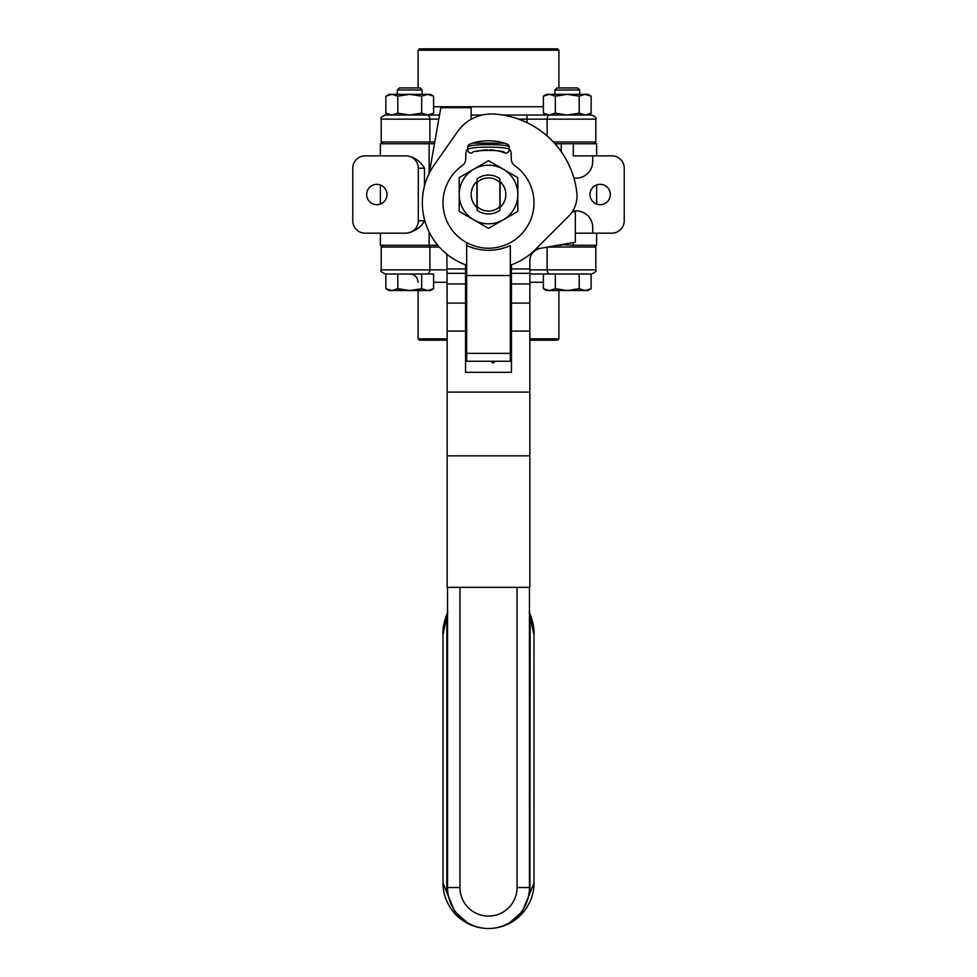 <?xml version="1.0" encoding="UTF-8"?>
<svg xmlns="http://www.w3.org/2000/svg" width="977" height="977" viewBox="0 0 977 977"><rect width="100%" height="100%" fill="white"/><g stroke="black" fill="none" stroke-linecap="round" stroke-linejoin="round"><path stroke-width="1.47" d="M380.371 233.173L380.371 245.276L437.781 245.276M434.46 143.753L380.371 143.753L380.371 155.844M572.791 210.898L576.161 210.898A16.536 16.536 0 0 1 592.709 227.433L592.709 233.173L575.343 233.173M573.279 242.552L573.279 245.276L561.274 244.665M561.274 151.704L561.274 143.753L573.279 143.753L573.279 155.844L592.709 155.844L592.709 161.584A16.536 16.536 0 0 1 576.161 178.132L573.914 178.132M592.709 155.844L611.834 155.844A12.408 12.408 0 0 1 624.242 168.252L624.242 220.765A12.408 12.408 0 0 1 611.834 233.173L592.709 233.173M557.83 245.276L561.274 245.276M573.279 245.276L596.629 245.276L596.629 233.173M610.32 194.508A10.161 10.161 0 0 1 595.066 203.314A10.161 10.161 0 0 1 595.066 185.703A10.161 10.161 0 0 1 610.32 194.508M561.274 143.753L554.985 143.753M596.629 155.844L596.629 143.753L573.279 143.753M387.014 194.508A10.161 10.161 0 0 1 371.761 203.314A10.161 10.161 0 0 1 371.761 185.703A10.161 10.161 0 0 1 387.014 194.508M381.934 155.844L406.872 155.844C414.663 157.163 420.537 161.29 424.482 168.252L424.482 186.094M424.482 219.471L424.482 220.765C421.514 226.872 415.64 231.012 406.872 233.173L365.166 233.173A12.408 12.408 0 0 1 352.758 220.765L352.758 168.252A12.408 12.408 0 0 1 365.166 155.844L405.895 155.844A12.408 12.408 0 0 1 418.303 168.252L418.303 220.765A12.408 12.408 0 0 1 405.895 233.173M406.872 155.844L405.895 155.844M499.87 182.443L499.87 178.742A19.442 19.442 0 0 0 477.13 178.742L477.13 206.574A16.585 16.585 0 0 0 499.87 206.574L499.87 182.443A16.585 16.585 0 0 0 477.13 182.443M477.13 206.574L477.13 210.287A19.442 19.442 0 0 0 499.87 210.287L499.87 206.574M476.923 207.405L476.923 181.612L476.923 207.405M500.077 181.612L500.077 207.405L500.077 181.612M420.061 87.93L399.385 87.93L397.321 89.994L422.125 89.994L420.061 87.93M385.854 288.704L385.854 274.012L433.605 274.012L433.605 288.704L427.633 290.548L421.661 288.704L409.729 290.548L397.786 288.704L391.814 290.548L385.854 288.704L389.054 290.548L430.405 290.548L433.605 288.704M397.786 288.704L397.786 274.012M421.661 288.704L421.661 274.012M577.615 87.93L556.939 87.93L554.875 89.994L579.679 89.994L577.615 87.93M543.395 288.704L546.595 290.548L587.946 290.548L591.146 288.704L585.186 290.548L579.214 288.704L567.271 290.548L555.339 288.704L549.367 290.548L543.395 288.704L543.395 274.012L529.852 274.012L591.671 274.012C595.518 272.192 596.898 270.812 595.811 269.872L529.852 269.872M555.339 288.704L555.339 274.012M579.214 288.704L579.214 274.012L591.146 274.012L591.146 288.704M439.528 115.017L385.329 115.017L389.054 115.017L385.854 113.161L385.854 96.186L391.814 94.342L397.786 96.186L397.786 113.161L391.814 115.017L385.854 113.161L389.054 115.017L409.729 115.017L397.786 113.161M397.786 96.186L409.729 94.342L421.661 96.186L427.633 94.342L433.605 96.186L433.605 113.161L427.633 115.017L421.661 113.161L409.729 115.017M421.661 96.186L421.661 113.161M433.605 96.186L430.405 94.342L389.054 94.342L385.854 96.186M543.395 113.161L543.395 96.186L549.367 94.342L555.339 96.186L555.339 113.161L549.367 115.017L543.395 113.161L546.595 115.017M555.339 96.186L567.271 94.342L579.214 96.186L585.186 94.342L591.146 96.186L591.146 113.161L585.186 115.017L579.214 113.161L567.271 115.017L555.339 113.161M579.214 96.186L579.214 113.161M549.367 115.017L591.671 115.017L587.946 115.017L591.146 113.161M591.146 96.186L587.946 94.342L546.595 94.342L543.395 96.186M488.5 48.85L419.438 48.85L418.095 50.193L558.905 50.193L557.562 48.85L488.5 48.85M585.186 115.017L502.679 115.017M482.198 115.017L471.134 115.017M389.054 115.017L391.814 115.017M434.777 141.995L381.189 141.995L381.189 119.145L438.807 119.145M518.665 119.145L526.994 119.145L526.994 115.017L553.837 115.017L534.163 115.017M427.633 115.017L423.163 115.017L427.633 115.017M594.053 143.753L595.811 141.995L553.385 141.995M447.148 338.836L418.095 338.836L419.438 340.179L447.148 340.179M529.852 340.179L557.562 340.179L558.905 338.836L529.852 338.836M558.905 290.548L558.905 338.836M426.949 274.012A4.14 2.919 -90 0 0 429.868 269.872L381.189 269.872C380.102 270.812 381.482 272.192 385.329 274.012L433.605 274.012M382.947 245.276L381.189 247.034L439.308 247.034M547.865 247.034L595.811 247.034L595.811 269.872C596.898 270.812 595.518 272.192 591.671 274.012M509.176 147.148L509.176 149.799C510.47 146.232 466.481 146.245 467.824 149.799L467.824 147.148A3.31 3.31 0 0 1 469.937 144.059A3.31 3.31 0 0 0 467.824 147.148C466.53 143.766 510.519 143.778 509.176 147.148A3.31 3.31 0 0 0 507.002 144.046L504.364 143.143L472.807 143.094L469.998 144.046A3.31 3.31 0 0 0 469.937 144.059A3.31 3.31 0 0 1 469.998 144.046M472.331 152.876A3.31 3.31 0 0 1 467.824 149.799A3.31 3.31 0 0 0 472.331 152.876C471.28 149.579 505.683 149.566 504.669 152.876A3.31 3.31 0 0 0 509.176 149.799A3.31 3.31 0 0 1 504.669 152.876A44.661 44.661 0 0 0 498.331 150.946M489.599 140.761L486.741 140.786M480.513 141.347L479.28 141.555M476.825 151.411L479.524 150.763L476.825 151.411M480.354 150.605L487.315 149.872L480.354 150.605M489.795 149.872L495.424 150.397L489.795 149.872M498.014 150.873L500.407 151.472L498.014 150.873M572.168 211.875L575.343 211.875L575.343 242.186L540.098 248.402A12.408 12.408 0 0 0 539.084 248.622C533.039 250.918 529.961 254.912 529.852 260.615L529.852 303.102L511.447 303.102L511.447 372.322L465.553 372.322L465.553 264.84M465.553 303.102L447.148 303.102L446.892 254.228M447.148 303.102L447.148 587.36M494.606 150.275A44.661 44.661 0 0 0 490.613 149.896M486.644 149.896A44.661 44.661 0 0 0 481.258 150.446M479.463 150.776A44.661 44.661 0 0 0 476.556 151.472M429.245 173.344L440.822 107.678L471.134 107.678L471.134 119.304M511.447 264.84L511.447 268.98L529.852 268.98M511.447 303.102L511.447 268.98M529.852 587.36L529.852 303.102M465.553 309.025L466.688 309.025M510.312 309.025L511.447 309.025M465.553 318.148L466.688 318.148M510.312 318.148L511.447 318.148M509.176 148.773A8.268 8.268 0 0 1 511.24 154.244L511.24 158.872A8.268 8.268 0 0 0 514.745 165.626A45.492 45.492 0 0 1 510.312 242.699C495.766 250.088 481.221 250.088 466.688 242.699L466.688 245.606C481.221 251.895 495.766 251.883 510.312 245.606L510.312 265.243A66.167 66.167 0 0 0 535.286 249.562L568.529 216.32A28.944 28.944 0 0 0 576.809 192.518A88.907 88.907 0 0 0 494.008 114.053A41.352 41.352 0 0 0 457.578 131.602L434.301 164.832A66.167 66.167 0 0 0 466.688 265.243M466.688 242.699A45.492 45.492 0 0 1 462.255 165.626A8.268 8.268 0 0 0 465.76 158.872L465.76 154.244A8.268 8.268 0 0 1 467.824 148.773M510.312 361.124L510.312 245.606M466.688 245.606L466.688 361.246L510.312 361.246M494.777 361.319L494.777 361.246A1.649 1.429 0 0 1 491.468 361.319A1.649 1.429 0 0 1 491.468 361.246L491.468 361.319M529.449 612.518L530.767 620.737L529.449 628.358M447.551 628.37L446.233 620.725M447.551 612.518L443.008 634.647L443.008 883.025C442.899 893.479 446.501 903.285 453.817 912.445L454.818 911.602L466.75 922.251M447.881 892.734A4.14 0.623 -6.6 0 1 447.1 893.137L454.818 911.602L453.817 912.445A45.492 45.492 0 0 0 523.183 912.445C530.499 903.285 534.101 893.479 533.992 883.025L529.9 893.137L530.169 623.766M530.767 620.737L533.992 634.647L533.992 883.025M446.831 623.766L446.831 887.556L447.551 887.556A40.949 40.949 0 0 0 488.5 928.504A40.949 40.949 0 0 0 529.449 887.556L529.449 587.36L517.041 587.36L517.041 887.556A28.541 28.541 0 0 1 488.5 916.108A28.541 28.541 0 0 1 459.959 887.556L447.551 887.556L447.551 587.36L447.551 887.556A40.949 40.949 0 0 0 488.5 928.504A40.949 40.949 0 0 0 529.449 887.556A40.949 40.949 0 0 1 527.36 900.476L523.867 908.195M529.119 892.734A4.14 0.623 -173.4 0 0 529.9 893.137L522.182 911.602L510.165 922.312M453.133 908.207L449.811 900.989M446.831 887.556L447.1 893.137L443.008 883.025C442.899 893.479 446.501 903.285 453.817 912.445M523.183 912.445L521.694 911.541M528.948 903.823L528.349 904.946M459.959 887.556L459.959 587.36L447.551 587.36M459.959 587.36L517.041 587.36M511.447 296.861L510.312 296.861M466.688 296.861L465.553 296.861M477.13 207.588A17.33 17.33 0 0 1 477.13 181.429M499.87 181.429A17.33 17.33 0 0 1 499.87 207.588M503.155 169.143L488.5 160.68L459.202 177.594L459.202 211.423L488.5 228.337L517.798 211.423L517.798 177.594L503.155 169.143A29.298 29.298 0 0 1 503.155 219.886A29.298 29.298 0 0 1 459.202 194.508A29.298 29.298 0 0 1 503.155 169.143M429.147 143.753L429.147 173.552M429.147 232.013L429.147 245.276M418.303 168.252L424.482 168.252M424.482 220.765L418.303 220.765M543.395 106.737L433.605 106.737M550.051 115.017A4.14 2.919 90 0 0 547.132 119.145L595.811 119.145C596.874 118.18 595.494 116.8 591.671 115.017C595.481 116.764 596.862 118.144 595.811 119.145L595.811 141.995M526.994 122.638L526.994 119.145L547.132 119.145L547.132 135.95M426.949 115.017A4.14 2.919 90 0 1 429.868 119.145L429.868 141.995L428.622 143.753M433.605 282.28L447.148 282.28M529.852 282.28L543.395 282.28M447.148 269.872L429.868 269.872L429.868 247.034L428.622 245.276M550.051 274.012A4.14 2.919 -90 0 1 547.132 269.872L547.132 247.157M509.176 149.799A3.31 3.31 0 0 1 504.669 152.876M447.148 268.98L465.553 268.98M511.447 279.972L510.312 279.972M466.688 279.972L465.553 279.972M539.084 248.622L536.226 248.622M529.852 273.328L511.447 273.328M447.148 331.093L465.553 331.093M447.148 283.965L465.553 283.965M511.447 331.093L529.852 331.093M529.852 392.107L447.148 392.107M529.852 283.965L511.447 283.965M447.148 273.328L465.553 273.328M529.852 455.819L447.148 455.819M510.312 275.538L466.688 275.538M466.688 353.369L510.312 353.369M517.041 887.556L530.169 887.556M596.629 204.046L596.629 184.971M380.371 204.046L380.371 184.971M422.125 94.342L422.125 89.994M397.321 94.342L397.321 89.994M579.679 94.342L579.679 89.994M554.875 94.342L554.875 89.994M430.405 115.017L433.605 113.161M558.905 87.93L558.905 50.193M418.095 87.93L418.095 50.193M381.189 119.145C380.138 118.144 381.518 116.764 385.329 115.017C381.482 116.837 380.102 118.217 381.189 119.145M382.947 143.753L381.189 141.995M418.095 290.548L418.095 338.836M381.189 247.034L381.189 269.872C380.102 270.812 381.482 272.192 385.329 274.012M418.095 282.28C417.606 277.26 414.846 274.5 409.827 274.012M594.053 245.276L595.811 247.034M504.364 143.143C494.582 139.772 480.806 140.285 472.807 143.094M507.063 144.059L506.44 143.839M443.008 634.659C442.52 628.614 444.12 621.042 447.808 611.92M533.979 634.671C534.468 628.565 532.88 620.981 529.192 611.92M511.447 282.39L510.312 282.39M466.688 282.39L465.553 282.39"/></g></svg>

